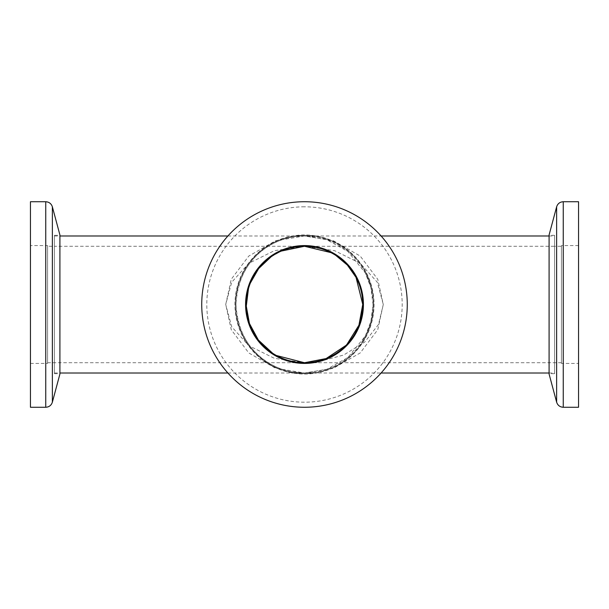 <?xml version="1.0" encoding="UTF-8"?>
<svg xmlns="http://www.w3.org/2000/svg" width="609" height="609" viewBox="0 0 609 609"><rect width="100%" height="100%" fill="white"/><g stroke="black" fill="none" stroke-linecap="round" stroke-linejoin="round"><path stroke-width="0.46" stroke-dasharray="3.04 2.28" d="M554.571 304.5L554.571 235.987L554.571 304.5M47.578 246.264L47.578 362.736L47.578 246.264L54.429 246.264L54.429 373.012L54.429 235.987L54.429 362.736L304.5 362.736L274.347 358.305L248.784 345.676L231.709 326.782L225.711 304.5L231.709 282.218L248.784 263.324L274.347 250.695L304.5 246.264L334.653 250.695L360.216 263.324L377.291 282.218L383.289 304.5L377.755 329.72L360.216 352.946L333.504 368.201L304.5 373.012L275.496 368.201L248.784 352.946L231.245 329.72L225.711 304.5L231.245 279.28L248.784 256.054L275.496 240.799L304.5 235.987L333.504 240.799L360.216 256.054L377.755 279.28L383.289 304.5L378.509 324.475L364.745 342.03L343.674 355.032L317.845 361.891M227.903 235.987L304.5 235.987L326.827 239.733L347.891 251.487L365.301 272.931L370.934 287.73L373.012 304.5L370.934 321.27L365.309 336.054L347.922 357.491L326.843 369.267L304.5 373.012C276.577 373.332 238.621 353.859 235.987 304.5C238.606 255.186 276.539 235.668 304.5 235.987L381.097 235.987M373.012 304.5A68.513 68.513 0 0 1 270.244 363.832A68.513 68.513 0 0 1 270.244 245.168A68.513 68.513 0 0 1 373.012 304.5M276.387 355.504L272.634 353.243M248.472 288.628L250.352 283.063M271.127 256.777L281.35 251.06M330.923 252.606L335.795 255.392M346.932 344.389L345.95 345.402M362.736 304.5A58.236 58.236 0 0 1 275.382 354.933A58.236 58.236 0 0 1 275.382 254.067A58.236 58.236 0 0 1 362.736 304.5M30.45 245.579L30.45 363.421L30.45 245.579L47.578 245.579L47.578 363.421L47.578 245.579M30.45 201.731L30.45 407.269M47.578 362.736L54.429 362.736L54.429 246.264L304.5 246.264A58.236 58.236 0 0 0 254.067 333.618A58.236 58.236 0 0 0 354.933 333.618A58.236 58.236 0 0 0 304.5 246.264L554.571 246.264L554.571 362.736L554.571 246.264L561.422 246.264L561.422 362.736L561.422 246.264M59.91 234.967L59.91 374.033M54.429 235.302L54.429 373.698L54.429 235.302L59.91 235.302L59.91 373.698L59.91 235.302M304.5 245.579A58.921 58.921 0 0 0 253.473 333.96A58.921 58.921 0 0 0 355.527 333.96A58.921 58.921 0 0 0 304.5 245.579M304.5 201.731A102.769 102.769 0 0 0 215.502 355.884A102.769 102.769 0 0 0 393.498 355.884A102.769 102.769 0 0 0 304.5 201.731A102.769 102.769 0 0 0 215.502 355.884A102.769 102.769 0 0 0 393.498 355.884A102.769 102.769 0 0 0 304.5 201.731M304.5 374.033A69.533 69.533 0 0 0 364.715 269.734A69.533 69.533 0 0 0 244.285 269.734A69.533 69.533 0 0 0 304.5 374.033M304.5 235.302A69.198 69.198 0 0 1 364.426 339.099A69.198 69.198 0 0 1 244.574 339.099A69.198 69.198 0 0 1 304.5 235.302A69.198 69.198 0 0 0 244.574 339.099A69.198 69.198 0 0 0 364.426 339.099A69.198 69.198 0 0 0 304.5 235.302M578.55 363.421L578.55 245.579L578.55 363.421L561.422 363.421L561.422 245.579L561.422 363.421M578.55 407.269L578.55 201.731M561.422 362.736L304.5 362.736M549.09 374.033L549.09 234.967M554.571 373.698L554.571 235.302L554.571 373.698L549.09 373.698L549.09 235.302L549.09 373.698M45.744 201.731L45.744 407.269M52.366 206.809L52.366 402.191M304.5 206.809A97.691 97.691 0 0 0 206.809 304.5A97.691 97.691 0 0 0 304.5 402.191A97.691 97.691 0 0 0 402.191 304.5A97.691 97.691 0 0 0 304.5 206.809M563.256 407.269L563.256 201.731M556.634 402.191L556.634 206.809M54.429 373.012L59.91 373.012M227.903 373.012L381.097 373.012M549.09 373.012L554.571 373.012M54.429 235.987L59.91 235.987M549.09 235.987L554.571 235.987M312.881 372.495L304.5 373.012L291.338 371.734M372.487 312.973C371.437 322.138 368.3 331.151 363.086 340.02L361.898 341.908M365.103 272.55C368.422 278.739 370.759 285.667 372.099 293.332M296.119 236.505L304.5 235.987L317.662 237.266M236.513 296.027C237.563 286.862 240.7 277.849 245.914 268.98L247.102 267.092M243.897 336.45C240.578 330.261 238.241 323.333 236.901 315.668M265.379 347.64L260.241 342.357M343.621 261.36L348.759 266.643M30.45 363.421L47.578 363.421M54.429 373.698L59.91 373.698M578.55 245.579L561.422 245.579M554.571 235.302L549.09 235.302"/><path stroke-width="0.91" d="M317.845 361.891L304.5 362.736L276.387 355.504M272.634 353.243L258.376 340.05L249.446 323.493L246.287 306.106L248.472 288.628M250.352 283.063L258.696 268.531L271.127 256.777M281.35 251.06L304.5 246.264L330.923 252.606M335.795 255.392L347.389 265.105L356.037 277.384L362.736 304.386M362.736 304.5L358.937 325.176L346.932 344.389M345.95 345.402L326.119 358.572L304.5 362.736L296.887 362.233M45.744 407.269L30.45 407.269L30.45 201.731L45.744 201.731C49.085 201.952 51.293 203.642 52.366 206.809L52.366 402.191C51.301 405.366 49.093 407.063 45.744 407.269L45.744 201.731M52.366 206.809L59.91 234.967L59.91 374.033L52.366 402.191M304.5 245.579A58.921 58.921 0 0 1 355.527 333.96A58.921 58.921 0 0 1 253.473 333.96A58.921 58.921 0 0 1 304.5 245.579M304.5 201.731A102.769 102.769 0 0 0 215.502 355.884A102.769 102.769 0 0 0 393.498 355.884A102.769 102.769 0 0 0 304.5 201.731M299.422 246.485L304.5 246.264A58.236 58.236 0 0 1 354.933 333.618A58.236 58.236 0 0 1 254.067 333.618A58.236 58.236 0 0 1 304.5 246.264L312.113 246.767M563.256 201.731L578.55 201.731L578.55 407.269L563.256 407.269C559.915 407.048 557.707 405.358 556.634 402.191L556.634 206.809C557.699 203.634 559.907 201.937 563.256 201.731L563.256 407.269M556.634 402.191L549.09 374.033L549.09 234.967L556.634 206.809M59.91 373.012L227.903 373.012M381.097 373.012L549.09 373.012M59.91 235.987L227.903 235.987M381.097 235.987L549.09 235.987M272.779 353.334L265.379 347.64M309.578 362.515L304.5 362.736M336.221 255.666L343.621 261.36"/></g></svg>
